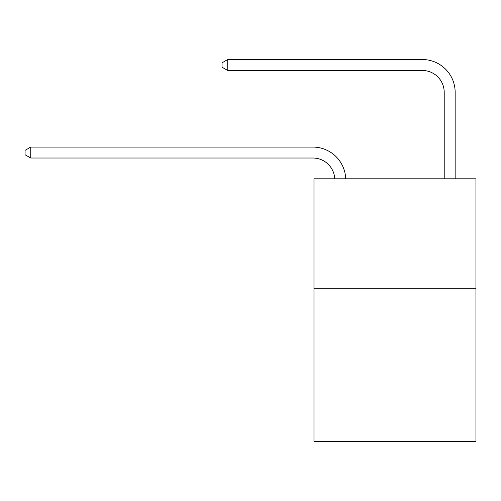 <?xml version="1.0" encoding="UTF-8"?>
<svg xmlns="http://www.w3.org/2000/svg" width="501" height="501" viewBox="0 0 501 501"><rect width="100%" height="100%" fill="white"/><g stroke="black" fill="none" stroke-linecap="round" stroke-linejoin="round"><path stroke-width="0.75" d="M475.95 288.257L475.95 441.475L313.977 441.475L313.977 178.813L475.95 178.813L475.95 288.257L313.977 288.257M444.212 178.813L444.212 92.359A21.887 21.887 171 0 0 422.324 70.466L227.736 70.466L222.043 67.184L222.043 62.807L227.736 59.525L422.324 59.525A32.834 32.834 -9 0 1 455.158 92.359L455.158 178.813M444.212 92.359A21.887 21.887 171 0 0 422.324 70.466A21.887 21.887 171 0 1 444.212 92.359A21.887 21.887 171 0 0 422.324 70.466A21.887 21.887 171 0 1 444.212 92.359A21.887 21.887 171 0 0 422.324 70.466A21.887 21.887 171 0 1 444.212 92.359A21.887 21.887 171 0 0 422.324 70.466A21.887 21.887 171 0 1 444.212 92.359A21.887 21.887 171 0 0 422.324 70.466A21.887 21.887 171 0 1 444.212 92.359A21.887 21.887 171 0 0 422.324 70.466A21.887 21.887 171 0 1 444.212 92.359A21.887 21.887 171 0 0 422.324 70.466A21.887 21.887 171 0 1 444.212 92.359A21.887 21.887 171 0 0 422.324 70.466A21.887 21.887 171 0 1 444.212 92.359A21.887 21.887 171 0 0 422.324 70.466A21.887 21.887 171 0 1 444.212 92.359A21.887 21.887 171 0 0 422.324 70.466A21.887 21.887 171 0 1 444.212 92.359A21.887 21.887 171 0 0 422.324 70.466A21.887 21.887 171 0 1 444.212 92.359A21.887 21.887 171 0 0 422.324 70.466M227.736 70.466L227.736 59.525L422.324 59.525M334.743 178.813A21.887 21.887 -109.3 0 0 312.881 158.022L30.743 158.022L25.05 154.74L25.05 150.363L30.743 147.075L312.881 147.075A32.834 32.834 70.7 0 1 345.696 178.813M30.743 147.075L30.743 158.022"/></g></svg>
